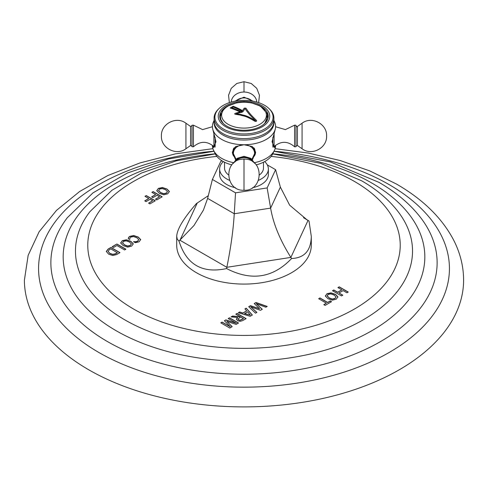 <?xml version="1.0" encoding="UTF-8"?>
<svg xmlns="http://www.w3.org/2000/svg" width="488" height="488" viewBox="0 0 488 488"><rect width="100%" height="100%" fill="white"/><g stroke="black" fill="none" stroke-linecap="round" stroke-linejoin="round"><path stroke-width="0.73" d="M275.104 148.657L308.507 153.098L340.343 160.576L369.849 170.94L396.347 183.982C422.736 199.183 441.762 217.746 453.425 239.669C460.154 252.662 463.545 266.143 463.6 280.118A219.6 126.782 0 0 1 328.04 397.25A219.6 126.782 0 0 1 88.718 369.77A219.6 126.782 180 0 1 24.4 280.118L28.158 255.316L39.113 231.776L56.541 210.334L79.684 191.467L107.781 175.552L140.001 162.919L175.393 153.873L212.896 148.657M339.227 286.84L348.243 292.05L346.938 292.8L343.125 290.604L339.001 292.983L342.808 295.185L341.502 295.935L332.487 290.732L333.792 289.982L337.684 292.227L341.814 289.841L337.922 287.597L339.227 286.84L338.062 287.676M326.917 293.739L325.386 296.082L328.015 298.729L332.34 300.163L336.299 299.156L337.91 296.869L335.555 294.374L330.968 292.861L326.917 293.739L325.386 296.24M325.35 295.728L325.386 296.082M337.928 297.101L335.555 294.538L330.968 293.02L326.917 293.898M319.963 297.961L327.661 302.407L330.205 300.937L331.523 301.7L325.13 305.39L323.812 304.634L326.356 303.164L318.658 298.717L319.963 297.961L318.798 298.796M256.005 302.499L267.211 306.44L265.844 307.226L256.188 303.67L262.276 309.294L260.47 310.331L250.722 306.824L256.901 312.393L255.529 313.186L248.697 306.72L250.503 305.677L259.592 308.782L254.205 303.542L256.005 302.499L254.309 303.64M246.202 308.16L252.357 315.016L250.167 316.285L238.284 312.729L239.602 311.972L242.884 313.003L246.708 310.789L244.915 308.904L246.202 308.16L245.013 309.008M237.095 313.418L246.111 318.621L242.695 320.598L240.151 321.348L237.717 320.726L236.338 319.109L237.717 317.511L231.074 316.895L232.587 316.023L240.328 316.791L235.789 314.174L237.095 313.418L235.93 314.254M225.852 319.908L224.419 320.732L230.251 326.728L222.083 322.086L220.777 322.836L229.793 328.046L232.19 326.661L226.841 321.385L236.125 324.392L238.522 323.007L229.506 317.798L228.201 318.554L236.308 323.233L225.852 319.908L224.523 320.836M129.765 239.48L129.93 237.998L130.863 237.076L133.578 236.582L136.853 237.748L138.683 239.529L137.762 241.054L135.804 241.719L133.578 241.682L135.365 242.713L139.141 241.78L140.672 239.541L138.281 237.07L133.73 235.533L129.759 236.363L128.558 237.424L128.283 238.62L129.765 239.48L129.747 239.126M138.683 239.529L138.714 239.895M140.697 239.809L138.281 237.229L133.73 235.692L129.759 236.521L128.558 237.589L128.283 238.784M122.262 240.694L120.731 243.036L123.36 245.684L127.685 247.111L131.644 246.111L133.254 243.823L130.9 241.328L126.313 239.809L122.262 240.694L120.731 243.195M120.695 242.682L120.731 243.036M133.273 244.055L130.9 241.493L126.313 239.974L122.262 240.852M116.894 244L112.191 246.714L113.509 247.477L116.906 245.513L124.605 249.96L125.91 249.203L116.894 244L112.332 246.794M106.366 251.332L108.129 249.063L110.959 247.428L108.129 249.222L106.372 251.698M106.372 251.534L108.678 254.156L112.844 255.517L116.711 254.516L119.975 252.631L110.959 247.428M158.356 188.386L156.831 190.729L159.454 193.382L163.785 194.81L167.738 193.803L169.354 191.516L167 189.027L162.406 187.508L158.356 188.386L156.831 190.893M156.788 190.375L156.831 190.729M169.366 191.754L167 189.185L162.406 187.666L158.356 188.551M153.159 191.601L162.175 196.804L156.782 199.921L155.465 199.159L159.558 196.798L156.977 195.31L152.945 197.634L151.628 196.877L155.66 194.547L151.853 192.351L153.159 191.601L151.994 192.431M146.278 195.572L155.294 200.775L149.901 203.892L148.584 203.13L152.671 200.769L150.09 199.281L146.058 201.611L144.747 200.849L148.779 198.518L144.973 196.322L146.278 195.572L145.113 196.408M208.303 195.676L196.414 203.563C183.573 218.362 177.004 229.305 176.705 236.387L176.705 245.232A67.295 38.851 0 0 0 214.86 280.252A67.295 38.851 0 0 0 286.06 275.561A67.295 38.851 0 0 0 311.295 245.232A67.295 38.851 0 0 0 310.966 241.371M341.814 289.841L337.684 292.385L333.792 290.14L332.627 290.811M342.668 295.264L339.001 292.983M348.103 292.129L339.227 287.005M335.976 297.192L334.981 298.394L332.304 299.034L329.199 297.906L327.137 295.734M335.939 297.003L334.981 298.558L332.304 299.199L329.199 298.07L327.131 295.82M327.192 296.167L328.089 294.416L330.84 293.898L334.127 295.057L335.939 296.844M326.356 303.164L323.953 304.713M331.382 301.779L330.205 301.102L327.661 302.572L319.963 298.125M259.592 308.782L250.503 305.842L248.801 306.818M256.792 312.454L250.722 306.824M262.166 309.355L256.188 303.67M267.034 306.543L256.005 302.658M246.708 310.789L242.884 313.162L239.602 312.131L238.473 312.784M252.259 315.071L246.202 308.318M250.35 315.089L244.592 313.699L247.623 311.783L250.35 315.089L244.592 313.534M240.328 316.791L232.587 316.181L231.318 316.913M237.717 317.511L236.338 319.274M245.97 318.707L237.095 313.583M243.488 318.78L240.12 320.335L238.797 320.006L237.985 319.091L240.578 316.938L243.488 318.78M243.488 318.615L240.12 320.177L238.797 319.847L237.991 318.871M236.308 323.233L225.852 320.067M229.506 317.798L228.341 318.634M230.251 326.728L222.083 322.245L220.918 322.922M232.087 326.722L226.841 321.385M238.382 323.087L229.506 317.962M138.683 239.687L137.762 241.218L135.804 241.877L133.578 241.841M131.321 244.146L130.327 245.348L127.649 245.989L124.544 244.86L122.482 242.689M131.284 243.957L130.327 245.507L127.649 246.153L124.544 245.019L122.476 242.768M122.537 243.122L123.433 241.365L126.185 240.852L129.472 242.011L131.284 243.799M125.77 249.289L116.894 244.165M119.834 252.717L110.959 247.587M117.352 252.625L115.357 253.778L112.801 254.333L109.861 253.327L108.153 251.46L109.3 249.734L110.825 248.856L117.352 252.79L115.357 253.943L112.801 254.492L109.861 253.492L108.141 251.338M167.414 191.845L166.42 193.041L163.748 193.687L160.637 192.553L158.576 190.387M167.384 191.656L166.42 193.205L163.748 193.846L160.637 192.717L158.569 190.466M158.631 190.814L159.527 189.063L162.278 188.545L165.566 189.71L167.384 191.491M155.66 194.547L151.768 196.957M159.558 196.798L155.605 199.238M162.034 196.884L153.159 191.76M148.779 198.518L144.887 200.928M152.671 200.769L148.724 203.215M155.153 200.861L146.278 195.731M176.705 236.387L177.278 239.205L178.998 241.09C186.422 264.618 202.282 273.774 226.584 268.565C251.338 281.363 273.005 278.014 291.586 258.512C304.427 257.993 310.996 250.619 311.295 236.387L309.002 220.979L303.524 217.697M235.533 192.821L234.252 213.75L270.633 208.12L267.137 187.929L235.533 192.821L212.396 179.462L207.626 198.378L203.441 210.072L193.962 225.523L178.998 241.09M267.137 187.929L275.604 169.684L280.374 187.124L289.671 205.204L307.153 219.935L309.002 220.979M280.374 187.124L270.633 208.12C273.225 223.626 279.972 240.053 290.872 257.402L291.586 258.512M207.626 198.378L234.252 213.75C233.307 229.805 230.836 247.654 226.841 267.308L226.584 268.565M275.604 169.684L267.29 164.883M222.296 160.991L220.863 161.217L212.396 179.462M258.524 180.316A24.37 14.067 180 0 0 261.233 178.968A24.37 14.067 0 0 0 268.369 169.019L268.369 174.57A24.37 14.067 180 0 1 261.233 184.519A24.37 14.067 180 0 1 252.442 187.77M235.558 187.77A24.37 14.067 180 0 1 219.631 174.57L219.631 169.019A24.37 14.067 180 0 1 223.315 161.583M229.476 180.316A24.37 14.067 180 0 1 219.631 169.019M268.369 169.019A24.37 14.067 0 0 0 264.685 161.583M259.586 174.832A19.465 11.236 0 0 0 263.465 168.092L263.465 162.223M228.414 174.832A19.465 11.236 180 0 1 224.535 168.092L224.535 162.223M231.861 164.895A29.896 17.257 180 0 1 215.428 154.196L213.36 149.914A31.592 18.239 0 0 0 233.453 162.663M256.139 164.895A29.896 17.257 0 0 0 272.572 154.196L274.64 149.914A31.592 18.239 0 0 0 275.592 145.467A31.592 18.239 0 0 0 275.592 145.241L274.433 147.602L272.042 141.733L275.201 129.363A31.592 18.239 0 0 0 275.592 126.496A31.592 18.239 0 0 0 274.671 122.116L273.896 120.383M254.547 162.663A31.592 18.239 0 0 0 274.64 149.914M235.509 159.613L232.379 152.152L235.771 146.51L244 144.735A31.592 18.239 0 0 0 275.201 129.363M214.104 120.383L213.329 122.116A31.592 18.239 180 0 0 212.408 126.496A31.592 18.239 180 0 0 212.799 129.363A31.592 18.239 180 0 0 244 144.735L252.229 146.51L255.62 152.152L252.491 159.613M214.134 122.079A29.896 17.257 180 0 0 244 140.056A29.896 17.257 0 0 0 273.866 122.079M212.799 129.363L215.958 141.733L213.567 147.602L212.408 145.467A31.592 18.239 0 0 0 213.36 149.914M193.413 146.803L193.413 125.16L192.004 125.263L192.004 146.699L193.413 146.803C200.171 140.928 207.004 140.849 213.896 146.559L213.896 133.187M232.386 151.957A11.62 9.486 180 0 0 233.691 156.142M255.614 151.957A11.62 9.486 0 0 1 254.309 156.142M233.911 147.974A11.108 9.071 180 0 0 232.892 151.768L232.892 152.634A11.108 9.071 0 0 1 235.869 146.455M252.131 146.455A11.108 9.071 0 0 1 255.108 152.634L255.108 151.768A11.108 9.071 180 0 0 254.089 147.974M234.112 162.626A10.718 8.747 180 0 1 244 157.252A10.718 8.747 0 0 1 253.888 162.626M214.104 118.059L214.104 121.359A29.896 17.257 180 0 0 244 138.616A29.896 17.257 0 0 0 273.896 121.359L273.896 118.059A29.896 17.257 0 0 0 269.651 109.196L268.955 108.525A29.085 16.793 0 0 0 244 100.363A29.085 16.793 180 0 0 219.045 108.525L218.349 109.196A29.896 17.257 180 0 0 214.104 118.059A29.896 17.257 180 0 0 244 135.322A29.896 17.257 0 0 0 273.896 118.059M219.045 108.525A29.085 16.793 180 0 0 218.697 125.434A29.085 16.793 180 0 0 244 133.944A29.085 16.793 0 0 0 269.303 125.434A29.085 16.793 0 0 0 268.955 108.525M244 131.138A25.76 14.872 0 0 0 269.76 116.272A25.76 14.872 0 0 0 244 101.4A25.76 14.872 180 0 0 218.24 116.272A25.76 14.872 180 0 0 244 131.138M257.402 104.621A24.229 13.987 0 0 1 268.229 116.272A24.229 13.987 0 0 1 244 130.259A24.229 13.987 180 0 1 219.771 116.272A24.229 13.987 180 0 1 230.598 104.621M219.801 116.961A24.229 13.987 180 0 1 220.814 113.6M268.199 116.961A24.229 13.987 0 0 0 267.186 113.6M266.387 114.826A22.918 13.231 180 0 1 263.74 124.379M256.651 120.847L256.395 120.347C249.094 113.198 249.923 113.497 247.715 110.831L245.915 108.159L244.305 108.123L245.915 108.116L247.715 110.782C250.021 113.582 249.24 113.295 256.395 120.304L256.651 120.823M256.395 120.347L256.395 120.304C256.804 121.353 256.273 121.664 254.803 121.225C245.116 115.449 244.689 116.467 240.285 115.07L235.24 114.277L234.636 113.85L235.192 113.338A87.834 67.289 -32.6 0 1 240.09 112.014A87.864 52.289 -121.6 0 0 230.177 108.001A86.132 49.727 -60 0 1 233.179 106.262A87.864 49.117 -118.5 0 1 242.499 110.623A87.834 24.803 102 0 1 244.305 108.074M255.523 120.695L255.523 120.743C245.446 114.765 245.318 115.961 241.151 114.564L236.363 113.747L241.151 114.515C245.318 115.912 245.446 114.723 255.523 120.695C247.953 113.271 249.002 113.783 246.849 111.233L245.08 108.665A87.864 24.815 -78 0 0 242.926 111.782A87.877 49.129 61.5 0 0 233.154 107.006A86.352 49.855 120 0 0 231.806 107.787A87.877 52.295 58.4 0 1 242.207 112.197A87.864 67.313 147.4 0 0 236.363 113.698M240.09 112.014L240.09 112.057A87.779 67.246 -32.6 0 0 235.192 113.381L234.636 113.875M230.226 108.013A86.077 49.697 -60 0 1 233.179 106.311L233.179 106.262M244.305 108.123A87.779 24.79 102 0 0 242.499 110.672A87.809 49.087 -118.5 0 0 233.179 106.311M231.806 107.787L231.806 107.836A87.822 52.265 58.4 0 1 242.146 112.216M294.587 146.803L295.996 146.699L295.996 125.263L294.587 125.16L294.587 146.803C287.829 140.928 280.996 140.849 274.103 146.559L274.103 133.187M274.055 151.219A205.43 118.602 180 0 1 389.265 184.684A205.43 118.602 0 0 1 389.265 352.415A205.43 118.602 0 0 1 98.735 352.415A205.43 118.602 180 0 1 48.953 231.324A205.43 118.602 180 0 1 213.945 151.219M213.97 151.274L168.427 158.978L127.307 173.069L92.952 192.888L67.326 217.685A193.132 111.502 180 0 0 107.439 341.563A193.132 111.502 0 0 0 353.147 354.709A193.132 111.502 0 0 0 420.674 217.685C410.201 204.124 396.293 192.357 378.95 182.366L330.431 161.943L274.03 151.274M272.774 153.818A180.834 104.401 180 0 1 371.868 183.067A180.834 104.401 0 0 1 371.868 330.712A180.834 104.401 0 0 1 116.132 330.712A180.834 104.401 180 0 1 71.943 224.761A180.834 104.401 180 0 1 215.226 153.818M215.263 153.891L176.363 160.82L141.27 173.13L111.88 190.308L89.823 211.761A168.537 97.301 180 0 0 124.83 319.866A168.537 97.301 0 0 0 339.245 331.334A168.537 97.301 0 0 0 398.178 211.761C388.942 199.824 376.736 189.484 361.559 180.749L320.421 163.285L272.737 153.891M271.108 156.398A156.233 90.201 180 0 1 354.471 181.451A156.233 90.201 0 0 1 354.471 309.008A156.233 90.201 0 0 1 133.529 309.008A156.233 90.201 180 0 1 95.001 218.099A156.233 90.201 180 0 1 216.892 156.398M197.128 203.276L179.968 240.249L226.841 267.308L290.872 257.402L308.032 220.436L306.293 219.429M215.153 137.378L215.153 146.388M192.004 146.235L190.576 145.491L190.576 126.471L192.004 125.727M185.928 123.214L185.928 148.749C176.345 156.178 160.808 148.096 161.4 135.981C160.808 123.867 176.345 115.784 185.928 123.214L190.576 126.471M235.765 101.046A10.821 8.833 0 0 1 244 97.942A10.821 8.833 180 0 1 252.235 101.046M256.755 102.059A12.767 10.425 180 0 0 244 92.031A12.767 10.425 0 0 0 231.245 102.059M258.64 102.645L259.451 95.264L256.761 88.346L251.186 83.46L244 81.709L244 92.031M244.872 144.753A10.577 8.638 0 0 1 253.821 150.145A10.577 8.638 0 0 1 251.918 159.088M236.082 159.088A10.577 8.638 0 0 1 234.179 150.145A10.577 8.638 0 0 1 243.128 144.753M235.057 161.906A10.254 8.369 180 0 1 244 157.63A10.254 8.369 0 0 1 252.943 161.906M245.775 159.186L245.324 159.137A9.51 7.765 0 0 0 244 159.064A9.51 7.765 180 0 0 242.676 159.137L242.225 159.186A12.767 10.425 180 0 1 244 159.088A12.767 10.425 0 0 1 245.775 159.186C264.746 160.326 262.959 191.296 244 190.253C225.041 191.296 223.254 160.326 242.225 159.186M244 190.253L244 159.088M228.164 124.312A22.393 12.926 180 0 1 228.164 106.024A22.393 12.926 180 0 1 259.836 106.024A22.393 12.926 0 0 1 259.836 124.312A22.393 12.926 0 0 1 228.164 124.312M272.847 146.388L272.847 137.378M297.424 145.491L302.072 148.749L302.072 123.214L297.424 126.471L297.424 145.491L295.996 146.235M311.295 245.232L311.295 236.387M215.153 147.089L213.896 146.559M193.413 125.16L202.605 129.613L212.408 126.727M190.576 145.491L185.928 148.749M253.211 101.223L244 97.155L234.789 101.223M244 81.709L236.814 83.46L231.239 88.346L228.549 95.264L229.36 102.645M255.108 152.634L252.003 159.161M232.892 152.634L235.997 159.161M233.191 163.443L237.119 158.313L244 156.337L250.881 158.313L254.809 163.443M264.777 123.464L267.662 116.504L267.119 113.417L260.379 106.073L251.424 102.846L243.982 102.132L236.637 102.834L227.432 106.183L222.76 110.099L220.338 116.522L220.881 119.603L223.223 123.464M272.847 147.089L274.103 146.559M294.587 125.16L285.395 129.613L275.592 126.727M297.424 126.471C297.131 127.02 296.661 126.776 295.996 125.727M302.072 123.214C311.655 115.784 327.192 123.867 326.6 135.981C327.192 148.096 311.655 156.178 302.072 148.749"/></g></svg>
